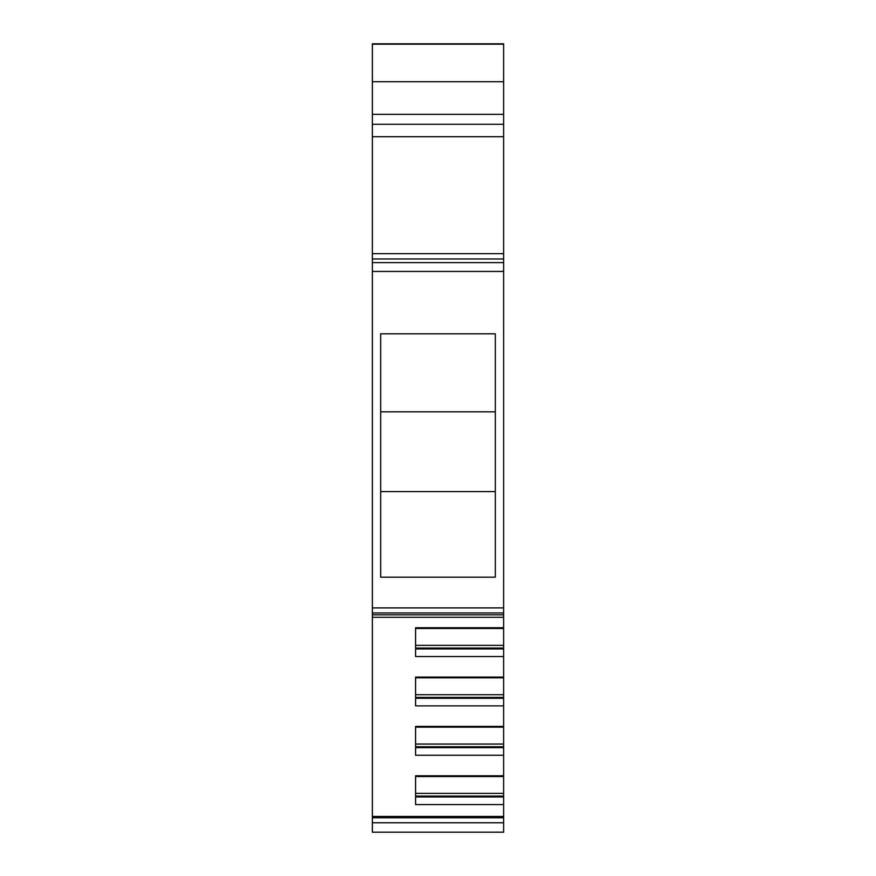 <?xml version="1.0" encoding="UTF-8"?>
<svg xmlns="http://www.w3.org/2000/svg" width="876" height="876" viewBox="0 0 876 876"><rect width="100%" height="100%" fill="white"/><g stroke="black" fill="none" stroke-linecap="round" stroke-linejoin="round"><path stroke-width="1.31" d="M503.634 832.2L372.366 832.2L503.634 832.2L372.366 832.2L503.634 832.2L503.634 747.622L415.574 747.622M503.634 44.205L372.366 43.8L372.366 81.731L503.634 81.731L503.634 44.205L372.366 44.205M503.634 617.142L503.634 271.429L372.366 271.429L372.366 258.967L503.634 258.967L503.634 81.731M503.634 258.967L503.634 262.614L372.366 262.614M503.634 271.429L503.634 262.614M503.634 747.622L503.634 617.284L372.366 617.284L372.366 271.429M372.366 832.2L372.366 617.142M372.366 258.967L372.366 81.731M447.143 832.2L398.952 832.2L447.143 832.2M372.366 816.465L503.634 816.465M503.634 627.731L415.574 627.731L415.574 656.54L503.634 656.54M503.634 775.786L415.574 775.786L415.574 804.595L503.634 804.595M503.634 726.434L415.574 726.434L415.574 755.243L503.634 755.243M503.634 677.082L415.574 677.082L415.574 705.892L503.634 705.892M415.574 796.974L503.634 796.974M415.574 796.12L503.634 796.12M503.634 776.519L415.574 776.519L415.574 793.404L503.634 793.404M415.574 746.768L503.634 746.768M503.634 727.168L415.574 727.168L415.574 744.053L503.634 744.053M503.634 698.271L415.574 698.271M415.574 697.416L503.634 697.416M503.634 677.816L415.574 677.816L415.574 694.701L503.634 694.701M503.634 648.93L415.574 648.93M415.574 648.065L503.634 648.065M503.634 628.464L415.574 628.464L415.574 645.349L503.634 645.349M495.323 333.811L380.677 333.811L380.677 577.207L495.323 577.207L495.323 333.811M372.366 136.733L503.634 136.733L372.366 136.733M390.641 832.2L382.889 832.2M380.677 832.2L382.911 832.2M380.677 411.829L495.323 411.829M380.677 491.589L495.323 491.589M503.634 822.783L372.366 822.783M503.634 817.757L372.366 817.757M503.634 614.821L372.366 614.821M503.634 612.97L372.366 612.97M503.634 607.889L372.366 607.889M503.634 253.668L372.366 253.668M372.366 124.272L503.634 124.272M503.634 114.351L372.366 114.351M503.634 43.8L372.366 43.8"/></g></svg>
